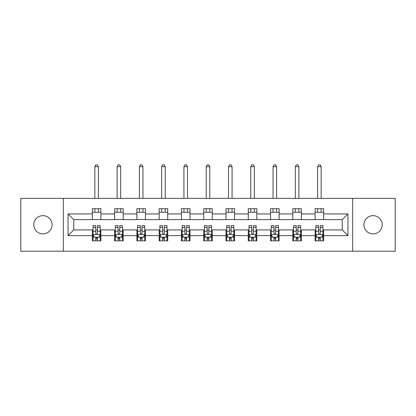 <?xml version="1.0" encoding="UTF-8"?>
<svg xmlns="http://www.w3.org/2000/svg" width="416" height="416" viewBox="0 0 416 416"><rect width="100%" height="100%" fill="white"/><g stroke="black" fill="none" stroke-linecap="round" stroke-linejoin="round"><path stroke-width="0.62" d="M373.069 215.639A9.136 9.136 0 0 0 363.927 224.78A9.136 9.136 0 0 0 373.069 233.917A9.136 9.136 0 0 0 382.205 224.78A9.136 9.136 0 0 0 373.069 215.639M42.931 215.639A9.136 9.136 0 0 0 33.795 224.78A9.136 9.136 0 0 0 42.931 233.917A9.136 9.136 0 0 0 52.073 224.78A9.136 9.136 0 0 0 42.931 215.639M352.648 251.196L395.2 251.196L395.2 198.359L352.648 198.359L352.648 251.196L63.352 251.196L63.352 198.359L20.8 198.359L20.8 251.196L63.352 251.196M352.648 198.359L63.352 198.359M323.664 213.928L323.664 208.712L315.094 208.712L315.094 213.928L301.387 213.928L301.387 208.712L292.817 208.712L292.817 213.928L279.11 213.928L279.11 208.712L270.54 208.712L270.54 213.928L256.833 213.928L256.833 208.712L248.269 208.712L248.269 213.928L234.562 213.928L234.562 208.712L225.992 208.712L225.992 213.928L212.285 213.928L212.285 208.712L203.715 208.712L203.715 213.928L190.008 213.928L190.008 208.712L181.438 208.712L181.438 213.928L167.731 213.928L167.731 208.712L159.167 208.712L159.167 213.928L145.46 213.928L145.46 208.712L136.89 208.712L136.89 213.928L123.183 213.928L123.183 208.712L114.613 208.712L114.613 213.928L100.906 213.928L100.906 208.712L92.336 208.712L92.336 213.928L68.063 213.928L68.063 235.633L73.778 229.918L92.336 229.918L92.336 240.843L100.906 240.843L100.906 229.918L114.613 229.918L114.613 240.843L123.183 240.843L123.183 229.918L136.89 229.918L136.89 240.843L145.46 240.843L145.46 229.918L159.167 229.918L159.167 240.843L167.731 240.843L167.731 229.918L181.438 229.918L181.438 240.843L190.008 240.843L190.008 229.918L203.715 229.918L203.715 240.843L212.285 240.843L212.285 229.918L225.992 229.918L225.992 240.843L234.562 240.843L234.562 229.918L248.269 229.918L248.269 240.843L256.833 240.843L256.833 229.918L270.54 229.918L270.54 240.843L279.11 240.843L279.11 229.918L292.817 229.918L292.817 240.843L301.387 240.843L301.387 229.918L315.094 229.918L315.094 240.843L323.664 240.843L323.664 229.918L342.222 229.918L342.222 219.638L323.664 219.638L323.664 213.928L347.937 213.928L347.937 235.633L323.664 235.633M315.094 235.633L301.387 235.633M292.817 235.633L279.11 235.633M270.54 235.633L256.833 235.633M248.269 235.633L234.562 235.633M225.992 235.633L212.285 235.633M203.715 235.633L190.008 235.633M181.438 235.633L167.731 235.633M159.167 235.633L145.46 235.633M136.89 235.633L123.183 235.633M114.613 235.633L100.906 235.633M92.336 235.633L68.063 235.633M315.094 213.928L315.094 219.638L301.387 219.638L301.387 213.928M292.817 213.928L292.817 219.638L279.11 219.638L279.11 213.928M270.54 213.928L270.54 219.638L256.833 219.638L256.833 213.928M248.269 213.928L248.269 219.638L234.562 219.638L234.562 213.928M225.992 213.928L225.992 219.638L212.285 219.638L212.285 213.928M203.715 213.928L203.715 219.638L190.008 219.638L190.008 213.928M181.438 213.928L181.438 219.638L167.731 219.638L167.731 213.928M159.167 213.928L159.167 219.638L145.46 219.638L145.46 213.928M136.89 213.928L136.89 219.638L123.183 219.638L123.183 213.928M114.613 213.928L114.613 219.638L100.906 219.638L100.906 213.928M92.336 213.928L92.336 219.638L73.778 219.638L68.063 213.928M73.778 219.638L73.778 229.918M347.937 235.633L342.222 229.918M342.222 219.638L347.937 213.928M92.336 212.285L100.906 212.285M92.336 219.497L100.906 219.497M92.336 230.064L93.054 230.064M95.763 230.064L97.479 230.064M100.194 230.064L100.906 230.064M92.336 237.271L93.054 237.271M95.763 237.271L97.479 237.271M100.194 237.271L100.906 237.271M114.613 230.064L115.326 230.064M118.04 230.064L119.756 230.064M122.465 230.064L123.183 230.064M114.613 237.271L115.326 237.271M118.04 237.271L119.756 237.271M122.465 237.271L123.183 237.271M114.613 212.285L123.183 212.285M114.613 219.497L123.183 219.497M136.89 230.064L137.602 230.064M140.317 230.064L142.033 230.064M144.742 230.064L145.46 230.064M136.89 237.271L137.602 237.271M140.317 237.271L142.033 237.271M144.742 237.271L145.46 237.271M136.89 212.285L145.46 212.285M136.89 219.497L145.46 219.497M159.167 230.064L159.879 230.064M162.594 230.064L164.304 230.064M167.019 230.064L167.731 230.064M159.167 237.271L159.879 237.271M162.594 237.271L164.304 237.271M167.019 237.271L167.731 237.271M159.167 212.285L167.731 212.285M159.167 219.497L167.731 219.497M181.438 230.064L182.156 230.064M184.865 230.064L186.581 230.064M189.296 230.064L190.008 230.064M181.438 237.271L182.156 237.271M184.865 237.271L186.581 237.271M189.296 237.271L190.008 237.271M181.438 212.285L190.008 212.285M181.438 219.497L190.008 219.497M203.715 230.064L204.433 230.064M207.142 230.064L208.858 230.064M211.567 230.064L212.285 230.064M203.715 237.271L204.433 237.271M207.142 237.271L208.858 237.271M211.567 237.271L212.285 237.271M203.715 212.285L212.285 212.285M203.715 219.497L212.285 219.497M225.992 230.064L226.704 230.064M229.419 230.064L231.135 230.064M233.844 230.064L234.562 230.064M225.992 237.271L226.704 237.271M229.419 237.271L231.135 237.271M233.844 237.271L234.562 237.271M225.992 212.285L234.562 212.285M225.992 219.497L234.562 219.497M248.269 230.064L248.981 230.064M251.696 230.064L253.406 230.064M256.121 230.064L256.833 230.064M248.269 237.271L248.981 237.271M251.696 237.271L253.406 237.271M256.121 237.271L256.833 237.271M248.269 212.285L256.833 212.285M248.269 219.497L256.833 219.497M270.54 230.064L271.258 230.064M273.967 230.064L275.683 230.064M278.398 230.064L279.11 230.064M270.54 237.271L271.258 237.271M273.967 237.271L275.683 237.271M278.398 237.271L279.11 237.271M270.54 212.285L279.11 212.285M270.54 219.497L279.11 219.497M292.817 230.064L293.535 230.064M296.244 230.064L297.96 230.064M300.674 230.064L301.387 230.064M292.817 237.271L293.535 237.271M296.244 237.271L297.96 237.271M300.674 237.271L301.387 237.271M292.817 212.285L301.387 212.285M292.817 219.497L301.387 219.497M315.094 230.064L315.806 230.064M318.521 230.064L320.237 230.064M322.946 230.064L323.664 230.064M315.094 237.271L315.806 237.271M318.521 237.271L320.237 237.271M322.946 237.271L323.664 237.271M315.094 212.285L323.664 212.285M315.094 219.497L323.664 219.497M95.763 238.987L97.479 238.987M93.054 227.427L95.763 227.427L95.763 225.633L93.054 225.633L93.054 234.343L94.479 237.203L98.764 237.203L100.194 234.343L100.194 225.633L97.479 225.633L97.479 227.427L100.194 227.427M100.194 234.343L100.194 240.843M93.054 234.343L93.054 240.843M97.479 237.203L97.479 240.843M95.763 240.843L95.763 237.203M95.763 227.427L95.763 233.272C96.335 234.374 96.907 234.374 97.479 233.272L97.479 227.427M98.405 212.285L98.405 208.712M98.405 198.359L98.405 166.66L94.838 166.66L94.838 198.359M94.838 212.285L94.838 208.712M94.838 166.66L95.909 164.804L97.339 164.804L98.405 166.66M118.04 238.987L119.756 238.987M115.326 227.427L118.04 227.427L118.04 225.633L115.326 225.633L115.326 234.343L116.756 237.203L121.04 237.203L122.465 234.343L122.465 225.633L119.756 225.633L119.756 227.427L122.465 227.427M122.465 234.343L122.465 240.843M115.326 234.343L115.326 240.843M119.756 237.203L119.756 240.843M118.04 240.843L118.04 237.203M118.04 227.427L118.04 233.272C118.612 234.374 119.184 234.374 119.756 233.272L119.756 227.427M120.682 212.285L120.682 208.712M120.682 198.359L120.682 166.66L117.114 166.66L117.114 198.359M117.114 212.285L117.114 208.712M117.114 166.66L118.186 164.804L119.61 164.804L120.682 166.66M140.317 238.987L142.033 238.987M137.602 227.427L140.317 227.427L140.317 225.633L137.602 225.633L137.602 234.343L139.032 237.203L143.317 237.203L144.742 234.343L144.742 225.633L142.033 225.633L142.033 227.427L144.742 227.427M144.742 234.343L144.742 240.843M137.602 234.343L137.602 240.843M142.033 237.203L142.033 240.843M140.317 240.843L140.317 237.203M140.317 227.427L140.317 233.272C140.889 234.374 141.461 234.374 142.033 233.272L142.033 227.427M142.958 212.285L142.958 208.712M142.958 198.359L142.958 166.66L139.386 166.66L139.386 198.359M139.386 212.285L139.386 208.712M139.386 166.66L140.457 164.804L141.887 164.804L142.958 166.66M162.594 238.987L164.304 238.987M159.879 227.427L162.594 227.427L162.594 225.633L159.879 225.633L159.879 234.343L161.309 237.203L165.589 237.203L167.019 234.343L167.019 225.633L164.304 225.633L164.304 227.427L167.019 227.427M167.019 234.343L167.019 240.843M159.879 234.343L159.879 240.843M164.304 237.203L164.304 240.843M162.594 240.843L162.594 237.203M162.594 227.427L162.594 233.272C163.16 234.374 163.732 234.374 164.304 233.272L164.304 227.427M165.235 212.285L165.235 208.712M165.235 198.359L165.235 166.66L161.663 166.66L161.663 198.359M161.663 212.285L161.663 208.712M161.663 166.66L162.734 164.804L164.164 164.804L165.235 166.66M184.865 238.987L186.581 238.987M182.156 227.427L184.865 227.427L184.865 225.633L182.156 225.633L182.156 234.343L183.581 237.203L187.866 237.203L189.296 234.343L189.296 225.633L186.581 225.633L186.581 227.427L189.296 227.427M189.296 234.343L189.296 240.843M182.156 234.343L182.156 240.843M186.581 237.203L186.581 240.843M184.865 240.843L184.865 237.203M184.865 227.427L184.865 233.272C185.437 234.374 186.009 234.374 186.581 233.272L186.581 227.427M187.507 212.285L187.507 208.712M187.507 198.359L187.507 166.66L183.94 166.66L183.94 198.359M183.94 212.285L183.94 208.712M183.94 166.66L185.011 164.804L186.441 164.804L187.507 166.66M207.142 238.987L208.858 238.987M204.433 227.427L207.142 227.427L207.142 225.633L204.433 225.633L204.433 234.343L205.858 237.203L210.142 237.203L211.567 234.343L211.567 225.633L208.858 225.633L208.858 227.427L211.567 227.427M211.567 234.343L211.567 240.843M204.433 234.343L204.433 240.843M208.858 237.203L208.858 240.843M207.142 240.843L207.142 237.203M207.142 227.427L207.142 233.272C207.714 234.374 208.286 234.374 208.858 233.272L208.858 227.427M209.784 212.285L209.784 208.712M209.784 198.359L209.784 166.66L206.216 166.66L206.216 198.359M206.216 212.285L206.216 208.712M206.216 166.66L207.288 164.804L208.712 164.804L209.784 166.66M229.419 238.987L231.135 238.987M226.704 227.427L229.419 227.427L229.419 225.633L226.704 225.633L226.704 234.343L228.134 237.203L232.419 237.203L233.844 234.343L233.844 225.633L231.135 225.633L231.135 227.427L233.844 227.427M233.844 234.343L233.844 240.843M226.704 234.343L226.704 240.843M231.135 237.203L231.135 240.843M229.419 240.843L229.419 237.203M229.419 227.427L229.419 233.272C229.991 234.374 230.563 234.374 231.135 233.272L231.135 227.427M232.06 212.285L232.06 208.712M232.06 198.359L232.06 166.66L228.493 166.66L228.493 198.359M228.493 212.285L228.493 208.712M228.493 166.66L229.559 164.804L230.989 164.804L232.06 166.66M251.696 238.987L253.406 238.987M248.981 227.427L251.696 227.427L251.696 225.633L248.981 225.633L248.981 234.343L250.411 237.203L254.691 237.203L256.121 234.343L256.121 225.633L253.406 225.633L253.406 227.427L256.121 227.427M256.121 234.343L256.121 240.843M248.981 234.343L248.981 240.843M253.406 237.203L253.406 240.843M251.696 240.843L251.696 237.203M251.696 227.427L251.696 233.272C252.262 234.374 252.834 234.374 253.406 233.272L253.406 227.427M254.337 212.285L254.337 208.712M254.337 198.359L254.337 166.66L250.765 166.66L250.765 198.359M250.765 212.285L250.765 208.712M250.765 166.66L251.836 164.804L253.266 164.804L254.337 166.66M273.967 238.987L275.683 238.987M271.258 227.427L273.967 227.427L273.967 225.633L271.258 225.633L271.258 234.343L272.683 237.203L276.968 237.203L278.398 234.343L278.398 225.633L275.683 225.633L275.683 227.427L278.398 227.427M278.398 234.343L278.398 240.843M271.258 234.343L271.258 240.843M275.683 237.203L275.683 240.843M273.967 240.843L273.967 237.203M273.967 227.427L273.967 233.272C274.539 234.374 275.111 234.374 275.683 233.272L275.683 227.427M276.614 212.285L276.614 208.712M276.614 198.359L276.614 166.66L273.042 166.66L273.042 198.359M273.042 212.285L273.042 208.712M273.042 166.66L274.113 164.804L275.543 164.804L276.614 166.66M296.244 238.987L297.96 238.987M293.535 227.427L296.244 227.427L296.244 225.633L293.535 225.633L293.535 234.343L294.96 237.203L299.244 237.203L300.674 234.343L300.674 225.633L297.96 225.633L297.96 227.427L300.674 227.427M300.674 234.343L300.674 240.843M293.535 234.343L293.535 240.843M297.96 237.203L297.96 240.843M296.244 240.843L296.244 237.203M296.244 227.427L296.244 233.272C296.816 234.374 297.388 234.374 297.96 233.272L297.96 227.427M298.886 212.285L298.886 208.712M298.886 198.359L298.886 166.66L295.318 166.66L295.318 198.359M295.318 212.285L295.318 208.712M295.318 166.66L296.39 164.804L297.814 164.804L298.886 166.66M318.521 238.987L320.237 238.987M315.806 227.427L318.521 227.427L318.521 225.633L315.806 225.633L315.806 234.343L317.236 237.203L321.521 237.203L322.946 234.343L322.946 225.633L320.237 225.633L320.237 227.427L322.946 227.427M322.946 234.343L322.946 240.843M315.806 234.343L315.806 240.843M320.237 237.203L320.237 240.843M318.521 240.843L318.521 237.203M318.521 227.427L318.521 233.272C319.093 234.374 319.665 234.374 320.237 233.272L320.237 227.427M321.162 212.285L321.162 208.712M321.162 198.359L321.162 166.66L317.595 166.66L317.595 198.359M317.595 212.285L317.595 208.712M317.595 166.66L318.661 164.804L320.091 164.804L321.162 166.66M93.09 234.416L100.157 234.416M100.194 237.032L98.852 237.032M94.396 237.032L93.054 237.032M97.479 231.254L100.194 231.254M93.054 231.254L95.763 231.254M95.763 238.077L97.479 238.077M115.362 234.416L122.434 234.416M122.465 237.032L121.124 237.032M116.672 237.032L115.326 237.032M119.756 231.254L122.465 231.254M115.326 231.254L118.04 231.254M118.04 238.077L119.756 238.077M137.639 234.416L144.706 234.416M144.742 237.032L143.4 237.032M138.944 237.032L137.602 237.032M142.033 231.254L144.742 231.254M137.602 231.254L140.317 231.254M140.317 238.077L142.033 238.077M159.916 234.416L166.982 234.416M167.019 237.032L165.677 237.032M161.221 237.032L159.879 237.032M164.304 231.254L167.019 231.254M159.879 231.254L162.594 231.254M162.594 238.077L164.304 238.077M182.192 234.416L189.259 234.416M189.296 237.032L187.954 237.032M183.498 237.032L182.156 237.032M186.581 231.254L189.296 231.254M182.156 231.254L184.865 231.254M184.865 238.077L186.581 238.077M204.464 234.416L211.536 234.416M211.567 237.032L210.226 237.032M205.774 237.032L204.433 237.032M208.858 231.254L211.567 231.254M204.433 231.254L207.142 231.254M207.142 238.077L208.858 238.077M226.741 234.416L233.808 234.416M233.844 237.032L232.502 237.032M228.046 237.032L226.704 237.032M231.135 231.254L233.844 231.254M226.704 231.254L229.419 231.254M229.419 238.077L231.135 238.077M249.018 234.416L256.084 234.416M256.121 237.032L254.779 237.032M250.323 237.032L248.981 237.032M253.406 231.254L256.121 231.254M248.981 231.254L251.696 231.254M251.696 238.077L253.406 238.077M271.294 234.416L278.361 234.416M278.398 237.032L277.056 237.032M272.6 237.032L271.258 237.032M275.683 231.254L278.398 231.254M271.258 231.254L273.967 231.254M273.967 238.077L275.683 238.077M293.566 234.416L300.638 234.416M300.674 237.032L299.328 237.032M294.876 237.032L293.535 237.032M297.96 231.254L300.674 231.254M293.535 231.254L296.244 231.254M296.244 238.077L297.96 238.077M315.843 234.416L322.91 234.416M322.946 237.032L321.604 237.032M317.148 237.032L315.806 237.032M320.237 231.254L322.946 231.254M315.806 231.254L318.521 231.254M318.521 238.077L320.237 238.077"/></g></svg>
